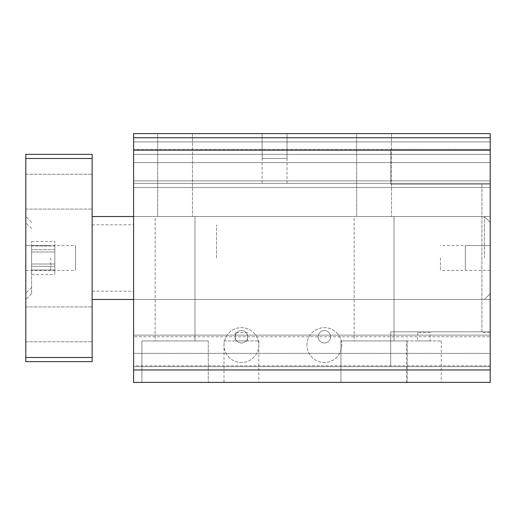 <?xml version="1.0" encoding="UTF-8"?>
<svg xmlns="http://www.w3.org/2000/svg" width="516" height="516" viewBox="0 0 516 516"><rect width="100%" height="100%" fill="white"/><g stroke="black" fill="none" stroke-linecap="round" stroke-linejoin="round"><path stroke-width="0.39" stroke-dasharray="2.58 1.94" d="M490.2 365.805L490.2 133.605L133.605 133.605L133.605 382.395L133.605 336.78L133.605 382.395L490.2 382.395L490.2 336.78L133.605 336.78L490.2 336.78L490.2 382.395L490.2 335.123L490.2 353.37L490.2 335.123L490.2 353.37L133.605 353.37L133.605 335.123L133.605 366.637L133.605 335.123L133.605 353.37L490.2 353.37L133.605 353.37L490.2 353.37L490.2 366.637L490.2 331.807L490.2 366.637L490.2 331.807L490.2 366.637L133.605 366.637L490.2 366.637L133.605 366.637L490.2 366.637L133.605 366.637L490.2 366.637L133.605 366.637L490.2 366.637L390.683 366.637L390.683 331.807L390.683 366.637L390.683 331.807L390.683 366.637L490.2 366.637L490.2 382.395L490.2 365.805L133.605 365.805M490.2 154.342L490.2 133.605L133.605 133.605L490.2 133.605L133.605 133.605L490.2 133.605L133.605 133.605L490.2 133.605L490.2 180.877L490.2 162.63L490.2 180.877L490.2 162.63L133.605 162.63L133.605 141.9L133.605 180.877L133.605 141.9L133.605 180.877L133.605 162.63L490.2 162.63L133.605 162.63L490.2 162.63L490.2 149.363L490.2 184.193L490.2 149.363L490.2 184.193L490.2 149.363L133.605 149.363L490.2 149.363L133.605 149.363L490.2 149.363L133.605 149.363L490.2 149.363L133.605 149.363L490.2 149.363L390.683 149.363L390.683 184.193L390.683 149.363L390.683 184.193L390.683 149.363L490.2 149.363L490.2 133.605L490.2 154.342L133.605 154.342L133.605 187.508L133.605 154.342L490.2 154.342L133.605 154.342L490.2 154.342L133.605 154.342L490.2 154.342L133.605 154.342L490.2 154.342L490.2 183.367L490.2 154.342M490.2 183.367L490.2 332.633L490.2 183.367L133.605 183.367L133.605 187.508L133.605 183.367L490.2 183.367L133.605 183.367L490.2 183.367L133.605 183.367L490.2 183.367L133.605 183.367L490.2 183.367L481.905 183.367L481.905 332.633L481.905 183.367M133.605 258L133.605 216.533L133.605 258M287.025 183.367L262.147 183.367L287.025 183.367L287.025 158.483L262.147 158.483L287.025 158.483L262.147 158.483L287.025 158.483L262.147 158.483L287.025 158.483L287.025 133.605L262.147 133.605L262.147 183.367M440.445 258L440.445 270.442L440.445 258M216.533 258L216.533 224.828L216.533 258M262.147 133.605L262.147 158.483L262.147 133.605L287.025 133.605L287.025 158.483L287.025 133.605L262.147 133.605L287.025 133.605M356.685 216.533L391.515 216.533L356.685 216.533L391.515 216.533L356.685 216.533L356.685 133.605L391.515 133.605L356.685 133.605L356.685 216.533M354.195 216.533L394.005 216.533L354.195 216.533L354.195 340.928L394.005 340.928L354.195 340.928L394.005 340.928L354.195 340.928L354.195 216.533L394.005 216.533L354.195 216.533M356.685 133.605L391.515 133.605L356.685 133.605M157.657 216.533L192.487 216.533L157.657 216.533L192.487 216.533L157.657 216.533L157.657 133.605L192.487 133.605L157.657 133.605L157.657 216.533M155.168 216.533L194.977 216.533L155.168 216.533L155.168 340.928L194.977 340.928L155.168 340.928L194.977 340.928L155.168 340.928L155.168 216.533L194.977 216.533L155.168 216.533M157.657 133.605L192.487 133.605L157.657 133.605M465.322 258L465.322 245.558L465.322 258M247.635 336.78A6.218 6.218 0 0 1 241.417 343.005A6.218 6.218 0 0 1 235.193 336.78A6.218 6.218 0 0 1 241.417 330.562A6.218 6.218 0 0 1 247.635 336.78A6.218 6.218 0 0 1 241.417 343.005A6.218 6.218 0 0 1 235.193 336.78A6.218 6.218 0 0 1 241.417 330.562A6.218 6.218 0 0 1 247.635 336.78M224.002 345.075A17.415 17.415 0 0 1 250.125 329.995A17.415 17.415 0 0 1 250.125 360.155A17.415 17.415 0 0 1 224.002 345.075A17.415 17.415 0 0 0 250.125 360.155A17.415 17.415 0 0 0 250.125 329.995A17.415 17.415 0 0 0 224.002 345.075M330.562 336.78A6.218 6.218 0 0 1 324.345 343.005A6.218 6.218 0 0 1 318.12 336.78A6.218 6.218 0 0 1 324.345 330.562A6.218 6.218 0 0 1 330.562 336.78A6.218 6.218 0 0 1 324.345 343.005A6.218 6.218 0 0 1 318.12 336.78A6.218 6.218 0 0 1 324.345 330.562A6.218 6.218 0 0 1 330.562 336.78M306.93 345.075A17.415 17.415 0 0 1 333.052 329.995A17.415 17.415 0 0 1 333.052 360.155A17.415 17.415 0 0 1 306.93 345.075A17.415 17.415 0 0 0 333.052 360.155A17.415 17.415 0 0 0 333.052 329.995A17.415 17.415 0 0 0 306.93 345.075M430.08 332.633L417.637 332.633L430.08 332.633L430.08 340.928L417.637 340.928L430.08 340.928M417.637 332.633L417.637 340.928M406.44 340.928L441.27 340.928L406.44 340.928L406.44 382.395L441.27 382.395L406.44 382.395M247.635 332.633L235.193 332.633L247.635 332.633L247.635 340.928L235.193 340.928L247.635 340.928M235.193 332.633L235.193 340.928M224.002 340.928L258.832 340.928L224.002 340.928L224.002 382.395L258.832 382.395L224.002 382.395M340.928 340.928L407.272 340.928L340.928 340.928L340.928 382.395L407.272 382.395L340.928 382.395L407.272 382.395L340.928 382.395L340.928 340.928L407.272 340.928L340.928 340.928M141.9 340.928L208.245 340.928L141.9 340.928L141.9 382.395L208.245 382.395L141.9 382.395L208.245 382.395L141.9 382.395L141.9 340.928L208.245 340.928L141.9 340.928M490.2 245.558L465.322 245.558L490.2 245.558L465.322 245.558L465.322 270.442L465.322 245.558L440.445 245.558M490.2 270.442L440.445 270.442M490.2 137.753L133.605 137.753M490.2 187.508L133.605 187.508L490.2 187.508M490.2 141.9L133.605 141.9L490.2 141.9M490.2 382.395L133.605 382.395L490.2 382.395M490.2 258L490.2 293.662L490.2 258M54.825 251.989L54.825 270.023L54.825 245.977L54.825 270.023L54.825 245.977L54.825 251.989L31.605 251.989L31.605 245.977L31.605 251.989L54.825 251.989L31.605 251.989L31.605 270.023L54.825 270.023L31.605 270.023L31.605 264.011L54.825 264.011L31.605 264.011L31.605 270.023L31.605 264.011L54.825 264.011L31.605 264.011L31.605 245.977L54.825 245.977L31.605 245.977L31.605 251.989L54.825 251.989M31.605 274.583L31.605 241.417L31.605 249.705L54.825 249.705L54.825 274.583L54.825 241.417L54.825 249.705L31.605 249.705L31.605 266.295L54.825 266.295L31.605 266.295L31.605 274.583L54.825 274.583M484.395 258L484.395 216.533L484.395 258M92.145 258L92.145 299.467L92.145 258M31.605 251.989L31.605 264.011L31.605 251.989M31.605 241.417L54.825 241.417M92.145 357.517L92.145 361.658L25.8 361.658L25.8 357.517L92.145 357.517L92.145 154.342L25.8 154.342L25.8 158.483L92.145 158.483M92.145 191.655L92.145 174.24L92.145 191.655M92.145 324.345L92.145 306.93L92.145 324.345M31.605 258L31.605 293.662L31.605 258M50.678 258L50.678 270.442L50.678 258M25.8 191.655L25.8 174.24L25.8 191.655M25.8 324.345L25.8 306.93L25.8 324.345M25.8 158.483L25.8 357.517M25.8 258L25.8 216.533L25.8 258M25.8 245.558L50.678 245.558L25.8 245.558L25.8 270.442L25.8 245.558L75.555 245.558L75.555 270.442L75.555 245.558M25.8 270.442L75.555 270.442M490.2 150.195L133.605 150.195M490.2 369.953L133.605 369.953M490.2 216.533L133.605 216.533L490.2 216.533M490.2 299.467L133.605 299.467L490.2 299.467M391.515 133.605L391.515 216.533L391.515 133.605M394.005 216.533L394.005 340.928L394.005 216.533M192.487 133.605L192.487 216.533L192.487 133.605M194.977 216.533L194.977 340.928L194.977 216.533M92.145 224.828L133.605 224.828M92.145 291.172L133.605 291.172M441.27 340.928L441.27 382.395M258.832 340.928L258.832 382.395M407.272 340.928L407.272 382.395L407.272 340.928M208.245 340.928L208.245 382.395L208.245 340.928M490.2 332.633L481.905 332.633M490.2 184.193L390.683 184.193L490.2 184.193M490.2 331.807L390.683 331.807L490.2 331.807M490.2 180.877L133.605 180.877L490.2 180.877M490.2 335.123L133.605 335.123L490.2 335.123M133.605 216.533L484.395 216.533L490.2 222.338L484.395 216.533L92.145 216.533M133.605 299.467L484.395 299.467L490.2 293.662L484.395 299.467L92.145 299.467M25.8 209.07L92.145 209.07L25.8 209.07M25.8 174.24L92.145 174.24L25.8 174.24M25.8 341.76L92.145 341.76L25.8 341.76M25.8 306.93L92.145 306.93L25.8 306.93M31.605 222.338L25.8 216.533L31.605 222.338M31.605 293.662L25.8 299.467L31.605 293.662M31.605 228.562L25.8 222.757M31.605 287.438L25.8 293.243"/><path stroke-width="0.77" d="M490.2 137.753L490.2 133.605L133.605 133.605L133.605 382.395L490.2 382.395L490.2 137.753L133.605 137.753M92.145 158.483L92.145 154.342L25.8 154.342L25.8 158.483L92.145 158.483L92.145 361.658L25.8 361.658L25.8 357.517L92.145 357.517M25.8 158.483L25.8 357.517M490.2 150.195L133.605 150.195M490.2 369.953L133.605 369.953M133.605 216.533L92.145 216.533M133.605 299.467L92.145 299.467"/></g></svg>

